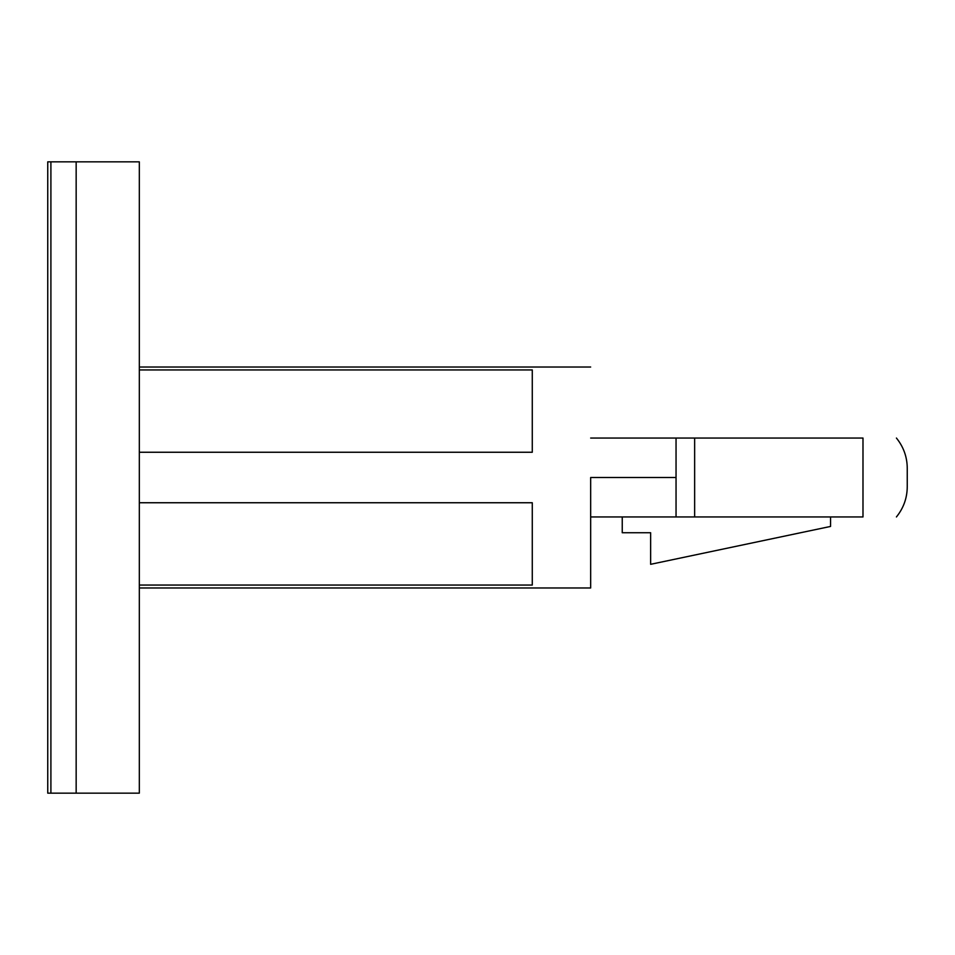 <?xml version="1.0" encoding="UTF-8"?>
<svg xmlns="http://www.w3.org/2000/svg" width="955" height="955" viewBox="0 0 955 955"><rect width="100%" height="100%" fill="white"/><g stroke="black" fill="none" stroke-linecap="round" stroke-linejoin="round"><path stroke-width="1.43" d="M590.668 477.5L676.045 477.5L676.045 438.047L590.668 438.047L676.045 438.047L676.045 477.5L590.668 477.5L590.668 587.982L590.668 477.5M139.323 369.943L532.281 369.943L532.281 452.252L139.323 452.252L532.281 452.252L532.281 369.943L139.323 369.943M139.323 502.748L532.281 502.748L532.281 585.057L139.323 585.057L532.281 585.057L532.281 502.748L139.323 502.748M862.986 516.953L590.668 516.953L676.045 516.953L676.045 477.5L676.045 516.953L694.643 516.953L694.643 438.047L676.045 438.047L694.643 438.047L694.643 516.953L862.986 516.953L862.986 438.047L694.643 438.047L862.986 438.047C907.011 438.047 907.011 438.047 862.986 438.047L862.986 516.953C907.011 516.953 907.011 516.953 862.986 516.953M622.242 516.953L622.242 532.735L650.641 532.735L650.641 564.31L830.564 526.432L830.564 516.953L830.564 526.432L650.641 564.31L650.641 532.735L622.242 532.735L622.242 516.953M139.323 161.849L139.323 793.151L76.161 793.151L76.161 161.849L139.323 161.849L76.161 161.849L76.161 793.151L139.323 793.151L139.323 161.849M76.161 793.151L76.161 161.849L50.902 161.849L50.902 793.151L76.161 793.151L50.902 793.151L50.902 161.849L76.161 161.849L76.161 793.151M50.902 793.151L50.902 161.849L47.75 161.849L47.75 793.151L50.902 793.151L47.75 793.151L47.75 161.849L50.902 161.849L50.902 793.151M590.668 587.982L139.323 587.982M590.668 367.018L139.323 367.018M896.423 438.047C903.549 446.904 907.154 456.944 907.25 468.177L907.25 486.823C907.154 498.056 903.549 508.096 896.423 516.953"/></g></svg>
